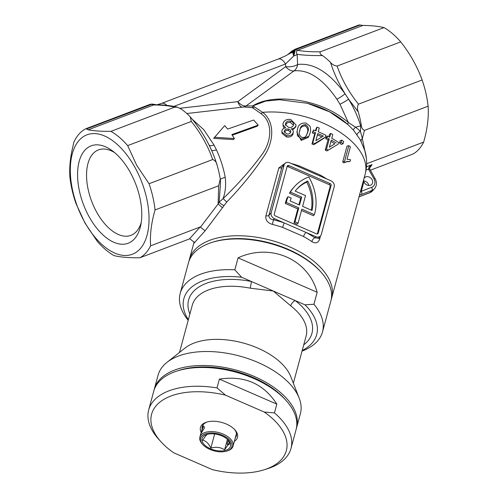 <?xml version="1.0" encoding="UTF-8"?>
<svg xmlns="http://www.w3.org/2000/svg" width="498" height="498" viewBox="0 0 498 498"><rect width="100%" height="100%" fill="white"/><g stroke="black" fill="none" stroke-linecap="round" stroke-linejoin="round"><path stroke-width="0.75" d="M334.208 186.675A4.912 3.99 42 0 0 333.685 183.295A4.912 3.99 42 0 0 330.896 180.774L289.599 162.79A4.912 3.99 -138 0 0 284.862 163.5A4.912 3.99 -138 0 0 284.121 164.869L271.167 212.777A4.912 3.99 42 0 0 274.479 218.684L315.782 236.662A4.912 3.99 42 0 0 320.513 235.959A4.912 3.99 42 0 0 321.254 234.583L334.208 186.675M364.536 176.497L364.474 177.792A4.912 3.99 -138 0 1 364.499 177.761A4.912 3.99 -138 0 1 372.025 179.579A4.912 3.99 -138 0 1 371.807 184.335A4.912 3.99 -138 0 1 364.287 182.517A4.912 3.99 -138 0 1 363.882 181.621A4.912 3.99 -138 0 1 363.646 179.803M363.696 180.899A4.912 3.99 -138 0 1 368.19 183.843A4.912 3.99 -138 0 1 368.775 185.461M130.015 171.916A52.091 28.062 69.2 0 1 140.679 225.594A52.091 28.062 69.2 0 1 89.341 217.153A52.091 28.062 69.2 0 1 79.898 159.043A52.091 28.062 69.2 0 1 112.231 150.726A52.091 28.062 69.2 0 1 130.015 171.916M114.665 152.637A45.704 24.62 -110.8 0 0 98.48 149.898A45.704 24.62 -110.8 0 0 96.867 212.465A45.704 24.62 -110.8 0 0 130.937 235.342A45.704 24.62 -110.8 0 0 141.22 222.55M84.735 222.27A63.887 34.418 69.2 0 1 79.213 140.249A63.887 34.418 69.2 0 1 134.616 166.793A63.887 34.418 69.2 0 1 140.137 248.813A63.887 34.418 69.2 0 1 84.735 222.27M127.681 145.615L136.695 165.305L149.058 183.718L212.69 159.541C207.934 145.908 200.806 133.209 191.313 121.444L190.255 116.887L189.402 115.972A70.025 37.73 69.2 0 0 181.415 109.162L177.506 107.263L174.58 107.176C169.32 105.788 162.317 105.053 153.571 104.972L88.177 129.816C94.141 130.937 101.735 131.447 110.948 131.348A70.025 37.73 -110.8 0 1 127.681 145.615L191.313 121.444M88.177 129.816L86.079 128.658A70.025 37.73 -110.8 0 0 73.791 142.328L72.826 146.885C70.237 157.586 69.259 167.627 69.888 177.014A70.025 37.73 -110.8 0 0 75.877 203.228L84.89 222.917L97.259 241.325A70.025 37.73 -110.8 0 0 113.986 255.599C120.41 257.173 129.032 257.902 139.838 257.783L189.408 238.953L200.146 227.007L150.583 245.844C149.854 234.676 151.342 222.706 155.052 209.932L218.678 185.76L220.234 179.087L220.085 178.06A70.025 37.73 69.2 0 0 217.221 165.548L217.06 165C211.706 147.576 202.773 131.54 190.248 116.893M86.179 128.621L149.929 104.406A2.459 1.326 69.2 0 1 149.985 104.381L86.079 128.658M370.375 170.204L412.898 154.05A70.025 37.73 -110.8 0 0 418.924 149.238A70.025 37.73 -110.8 0 0 423.642 142.104C427.352 129.331 428.84 117.36 428.112 106.192L364.48 130.37L362.332 138.481L366.36 158.165M348.121 124.705L329.639 111.869L307.434 103.291L279.534 99.725L265.621 101.113L252.922 105.893L262.651 112.343C275.064 121.693 274.168 141.949 263.523 156.901C253.295 172.227 241.038 187.273 226.746 202.039L205.151 230.767L193.971 243.205L194.127 241.984M301.489 210.505L313.41 215.696L314.375 214.632A52.583 42.685 42 0 0 309.071 177.381A52.583 42.685 42 0 0 308.841 176.971A52.583 42.685 -138 0 0 294.436 186.632A52.583 42.685 -138 0 0 290.39 192.141L289.431 193.205L300.73 198.129L298.931 204.784M330.977 184.322A1.475 1.195 42 0 0 330.143 183.569L288.84 165.585A1.475 1.195 -138 0 0 287.197 166.208L274.242 214.115A1.475 1.195 42 0 0 275.238 215.889L316.535 233.867A1.475 1.195 42 0 0 318.178 233.245L331.133 185.337A1.475 1.195 42 0 0 330.977 184.322M317.307 233.985L330.174 186.408A1.475 1.195 42 0 0 329.178 184.634L287.881 166.656A1.475 1.195 42 0 0 287.109 166.531M358.492 104.15L422.123 79.979C417.212 66.421 410.084 53.722 400.741 41.882L337.115 66.053C341.871 79.686 348.998 92.385 358.492 104.15C357.166 106.379 357.103 108.981 358.305 111.95L348.588 99.189C353.81 107.705 357.844 116.644 360.689 126L361.168 124.463C361.361 127.619 362.463 129.586 364.48 130.37M358.305 111.95A70.025 37.73 69.2 0 1 361.168 124.463M320.382 51.78L384.014 27.608C378.629 26.276 371.608 25.547 362.942 25.429L297.549 50.273C303.487 51.437 311.101 51.941 320.382 51.78C319.504 53.031 320.208 54.294 322.499 55.564C312.445 55.689 304.004 55.29 297.169 54.363L297.574 64.51C313.404 62.543 329.228 72.303 345.046 93.786C338.783 83.664 333.934 73.194 330.485 62.375C332.098 64.435 334.307 65.661 337.115 66.053M322.499 55.564A70.025 37.73 69.2 0 1 330.485 62.375M285.298 203.458L297.816 208.905L294.038 222.88L294.997 221.815L298.775 207.84L286.257 202.387A52.583 42.685 -138 0 1 288.093 196.722L287.134 197.787A52.583 42.685 42 0 0 285.298 203.458L286.257 202.387M294.038 222.88L297.113 224.218L298.072 223.154L294.997 221.815M288.093 196.722L291.193 198.067A49.14 39.896 -138 0 0 290.11 200.943L299.528 205.045L301.688 197.059L290.39 192.141M300.73 198.129L301.688 197.059M297.816 208.905L298.775 207.84M294.436 186.632L293.478 187.702A52.583 42.685 42 0 0 289.431 193.205M314.375 214.632L301.85 209.179L298.072 223.154M307.745 181.029A49.14 39.896 42 0 1 312.028 210.486L302.61 206.384L305.523 195.608L295.202 191.114A49.14 39.896 -138 0 1 296.995 188.935A49.14 39.896 -138 0 1 307.745 181.029L306.787 182.1A49.14 39.896 42 0 0 296.522 189.47M306.787 182.1A49.14 39.896 -138 0 1 311.337 210.187M284.862 163.5L281.893 167.353L268.932 215.261C268.796 217.782 270.314 219.294 273.483 219.792L272.369 224.411C267.488 222.874 265.328 220.01 265.888 215.833L278.843 167.926L285.989 162.684M291.268 163.518A73.71 39.815 15.1 0 1 299.192 165.896L320.164 175.028A3.442 1.195 -61.1 0 0 320.009 176.031M320.494 235.977L319.616 239.227C318.191 243.03 315.595 243.821 311.823 241.592A73.71 39.815 -164.9 0 0 303.537 236.506L282.565 227.374A73.71 39.815 -164.9 0 0 272.369 224.411M349.994 161.539L347.137 161.445L345.544 162.292A76.169 41.147 15.1 0 0 344.56 161.427L348.837 145.615A76.169 41.147 15.1 0 1 350.349 146.954L347.019 159.273L350.499 159.671L349.994 161.539L346.309 161.75M344.56 161.427L342.724 161.962A73.71 39.815 15.1 0 1 343.676 162.796L345.544 162.292M342.724 161.962L347.006 146.151L348.837 145.615M339.48 143.001A73.71 39.815 15.1 0 1 341.416 144.389L343.085 143.723A76.169 41.147 15.1 0 0 341.08 142.291L339.48 143.001L340.078 140.797L341.678 140.087A76.169 41.147 15.1 0 1 343.682 141.519L343.085 143.723M330.753 133.427A76.169 41.147 15.1 0 1 332.782 134.535L331.768 138.307A76.169 41.147 15.1 0 1 338.572 142.447L338.092 144.221L326.85 150.975A73.71 39.815 15.1 0 0 325.244 150.103L328.008 139.901A73.71 39.815 15.1 0 0 325.804 138.755L326.283 136.981L327.46 136.016A76.169 41.147 15.1 0 1 329.732 137.199L330.753 133.427L329.508 134.354L328.861 136.738M317.021 127.127A76.169 41.147 15.1 0 1 319.274 128.03L318.253 131.802A76.169 41.147 15.1 0 1 325.947 135.257L325.468 137.031L324.341 138.021L313.734 144.719A73.71 39.815 15.1 0 0 311.96 144.009L314.717 133.806A73.71 39.815 15.1 0 0 312.296 132.891L313.503 129.953A76.169 41.147 15.1 0 1 316 130.906L317.021 127.127L316.218 128.26L315.551 130.725M308.835 136.228L308.162 137.485L301.19 140.405L296.889 132.337L297.511 129.399C298.146 124.805 300.966 122.695 305.99 123.068L309.881 126.056C310.777 128.453 310.82 130.8 310.017 133.091L308.835 136.228L301.639 139.147L297.474 135.786L297.144 130.993M295.918 125.608C295.32 127.644 293.72 128.708 291.125 128.801C292.868 129.729 293.552 131.005 293.185 132.63L293.048 133.962C291.971 136.477 289.792 137.473 286.518 136.944L282.049 133.396L281.918 130.569C282.416 129.013 283.661 128.098 285.647 127.83L282.97 124.88L283.076 123.274C284.302 120.236 286.879 118.972 290.788 119.483L296.049 124.936L295.756 126.934L292.619 129.959M284.209 128.185L283.206 126.262M296.049 124.936L295.756 126.934M360.359 139.919L353.854 130.644C342.045 117.484 326.57 108.365 307.434 103.291M192.16 119.184L203.813 129.735L214.059 145.105L216.449 149.898C220.527 158.657 223.446 167.807 225.208 177.363C226.16 184.739 225.457 191.817 223.11 198.584C237.534 184.714 250.083 170.553 260.771 156.111C272.001 142.104 273.483 122.147 260.697 113.388L252.554 107.742L243.958 106.97L186.818 113.525M258.207 125.116L231.831 134.609L234.415 138.519L214.644 137.305L224.685 125.608L227.667 129.069L253.638 120.024L258.207 125.116L257.205 126.231L232.236 135.195M234.415 138.519L233.456 139.589L213.673 138.382L224.685 125.608M366.628 163.761L423.642 142.104M400.741 41.882A70.025 37.73 -110.8 0 0 384.014 27.608M428.112 106.192A70.025 37.73 -110.8 0 0 422.123 79.979M295.395 49.14L359.195 24.9L295.339 49.159A2.459 1.326 -110.8 0 0 295.283 49.184L293.696 50.871L295.283 50.086L293.77 55.95L285.522 63.993A9.829 5.297 -110.8 0 0 278.189 59.075L161.601 103.366A9.829 5.297 -110.8 0 1 166.78 105.352M359.139 24.925L362.942 25.429M174.58 107.176L110.948 131.348M200.146 227.007L205.151 230.767M200.582 226.964L218.118 203.999L218.678 185.76M193.971 243.205L194.127 242.271L189.943 238.791L189.408 238.953M139.838 257.783A70.025 37.73 -110.8 0 0 150.583 245.844M217.221 165.548C216.624 162.36 215.111 160.362 212.69 159.541M155.052 209.932A70.025 37.73 -110.8 0 0 149.058 183.718M243.572 107.014A9.829 8.236 80.1 0 0 246.161 105.881L252.505 105.981C266.486 97.39 286.412 98.069 302.865 101.094C320.731 104.704 335.882 111.838 348.332 122.502L339.991 104.25L336.878 99.17C322.841 78.771 308.561 69.34 294.038 70.878A9.829 8.08 79 0 0 297.574 64.51A9.829 4.426 -3.5 0 1 285.678 66.639L285.522 63.993L173.864 106.41M293.048 133.962L293.185 132.63C292.096 135.145 289.861 136.122 286.475 135.574L286.518 136.944M286.475 135.574L281.831 131.964M293.453 125.06C293.801 123.012 292.762 121.68 290.328 121.064C287.844 120.79 286.244 121.63 285.522 123.585L285.429 124.687L288.684 127.463C291.149 127.762 292.737 126.959 293.453 125.06L293.546 124.494M290.72 132.175C291 130.544 290.153 129.492 288.186 129.032C286.244 128.795 284.974 129.43 284.37 130.937L284.302 131.733L286.879 133.981C288.809 134.236 290.085 133.638 290.72 132.175L290.807 131.628M290.676 132.306L288.23 130.401C286.35 130.171 285.111 130.812 284.52 132.325L284.37 130.937M288.23 130.401L288.186 129.032M293.428 125.135L290.371 122.433C287.969 122.172 286.406 123.018 285.696 124.973L285.522 123.585M290.371 122.433L290.328 121.064M285.696 124.973L285.609 125.372M301.639 139.147L301.19 140.405M306.388 135.568L307.061 133.501C308.523 130.426 307.876 127.893 305.112 125.907C301.744 126.106 299.921 127.905 299.634 131.31L299.958 130.022C298.47 133.084 299.18 135.593 302.099 137.554L304.988 137.224L306.675 135.008L307.633 132.287C309.115 129.219 308.424 126.673 305.56 124.656C302.093 124.824 300.226 126.617 299.958 130.022L299.821 130.569M305.112 125.907L305.56 124.656M307.061 133.501L307.633 132.287M325.468 137.031L314.599 143.611L313.734 144.719M311.96 144.009L312.763 142.882A76.169 41.147 15.1 0 1 314.599 143.611M312.763 142.882L315.52 132.673L314.717 133.806M312.296 132.891L313.024 131.727A76.169 41.147 15.1 0 1 315.52 132.673M313.024 131.727L313.503 129.953M317.774 133.576L315.85 140.673L323.364 136.029A76.169 41.147 15.1 0 0 317.774 133.576M317.413 134.896A73.71 39.815 15.1 0 1 321.963 136.894M332.95 147.252L326.85 150.975M325.244 150.103L326.495 149.176A76.169 41.147 15.1 0 1 328.151 150.079M326.495 149.176L329.253 138.973L328.008 139.901M325.804 138.755L326.981 137.784A76.169 41.147 15.1 0 1 329.253 138.973M326.981 137.784L327.46 136.016M336.262 143.032A76.169 41.147 15.1 0 0 331.288 140.081L329.365 147.178L334.787 143.829A73.71 39.815 15.1 0 0 330.902 141.5M331.662 145.796L334.787 143.829M341.08 142.291L341.678 140.087M213.673 138.382L214.644 137.305M363.994 178.521A4.912 3.99 -138 0 1 364.474 177.792A2.459 1.214 4.3 0 1 364.212 177.711M303.537 236.506A3.442 1.195 -61.1 0 1 306.108 232.448A77.153 41.676 15.1 0 1 314.78 237.77L318.39 238.318L320.513 235.959M360.259 24.956L295.638 49.638A9.829 5.297 69.2 0 0 297.549 50.273C296.322 51.331 296.198 52.695 297.169 54.363A9.829 4.463 -2.9 0 1 293.77 55.95A9.829 2.515 -122.8 0 1 292.874 52.184L290.409 53.143C286.076 55.415 287.439 55.222 278.189 59.075M336.878 99.17A9.829 2.054 145.7 0 0 345.046 93.786L348.588 99.189A9.829 1.251 149 0 1 339.991 104.25M348.034 124.618A3.442 1.5 -47.3 0 1 348.332 122.502L355.616 127.202A9.829 2.415 163.7 0 1 360.689 126L360.421 131.26L362.332 138.481A3.442 2.658 -25.9 0 0 361.243 141.563M222.388 207.641L218.118 203.999L219.145 202.194L220.552 182.324L220.234 179.087M211.426 150.047L208.967 144.837M177.506 107.263C175.115 106.311 163.276 104.592 155.413 104.748L153.571 104.972A9.829 5.297 -110.8 0 1 151.66 104.331L86.764 128.858M353.474 130.202A3.442 0.865 -41 0 1 355.616 127.202L360.421 131.26A3.442 1.077 -35.3 0 0 357.097 134.809M294.15 49.956A2.459 2.073 -145.4 0 1 295.638 49.638L295.283 50.086M294.038 70.878A9.829 5.659 53.8 0 1 285.678 66.639L237.801 101.642A9.829 5.659 53.8 0 0 246.161 105.881L294.038 70.878M254.204 107.107A3.442 3.094 116.7 0 1 252.554 107.742L252.505 105.981A3.442 2.615 -136.8 0 0 252.922 105.893M152.631 104.281L151.591 104.063L153.203 104.163A2.459 0.778 99.4 0 0 152.886 104.294L153.073 104.294M156.123 104.761L152.886 104.294M242.364 107.151A9.829 4.663 83.5 0 1 237.801 101.642L180.008 108.278M214.059 145.105A9.829 2.832 -26.7 0 1 209.123 145.136M216.449 149.898A9.829 2.104 -23.8 0 1 211.526 150.247M225.208 177.363A9.829 1.892 -9.2 0 0 220.29 179.622M223.957 205.55A3.442 0.623 -145.8 0 1 219.145 202.194L223.11 198.584L226.746 202.039M260.697 113.388A3.442 2.434 129.4 0 0 262.651 112.343A73.71 39.815 15.1 0 1 336.505 130.003A73.71 39.815 15.1 0 1 365.159 174.2C367.194 166.376 367.119 158.607 364.941 150.9L360.359 139.926M369.784 169.214A2.459 0.641 154.1 0 0 369.765 169.115L369.852 169.276A2.459 0.554 150.7 0 0 368.669 169.413L368.52 169.127C368.775 167.098 369.958 165.597 372.074 164.62L370.531 166.332C369.721 167.758 369.466 168.691 369.765 169.115L369.765 169.115A2.459 0.641 154.1 0 0 368.52 169.127L366.061 170.061M360.303 192.16L361.287 191.257L363.882 181.621A2.459 1.313 13.3 0 1 363.241 181.284M274.479 218.684L273.483 219.792A77.153 41.676 15.1 0 1 284.159 222.892L282.565 227.374M299.192 165.896L298.962 166.867M315.782 236.662L314.78 237.77A3.442 1.562 -55.7 0 0 311.823 241.592M359.064 196.747L369.964 192.602L371.882 190.466L361.498 194.407A2.459 1.326 -110.8 0 0 361.287 191.257L371.67 187.31A7.37 5.982 42 0 0 373.961 178.844L368.669 169.413M359.581 196.542A2.459 1.326 69.2 0 1 359.282 196.754L369.665 192.807L372.585 190.821L374.502 188.686A9.829 7.98 -138 0 1 371.882 190.466A2.459 1.326 -110.8 0 0 371.67 187.31M294.349 53.958L293.341 52.172L292.874 52.184A3.934 3.604 97.1 0 0 293.677 51.157L293.658 51.132A2.459 2.154 -14.1 0 1 295.239 50.211M293.976 55.247L293.341 52.172L293.92 51.512L293.677 51.157A2.459 2.154 -13.8 0 1 295.227 50.254M289.033 53.927L293.154 51.232A4.912 4.059 -115.6 0 1 294.903 49.352L295.283 49.184M292.251 52.334A3.934 3.598 -93.8 0 0 293.154 51.232L293.583 51.138L292.743 52.209M289.867 53.18A3.934 2.895 -133.9 0 1 289.687 53.56M294.349 53.89L293.92 51.512L295.046 50.864M151.566 104.119L149.985 104.381A2.459 1.326 69.2 0 1 150.832 104.518M153.241 104.175A2.459 0.778 99.4 0 0 153.203 104.163L153.284 104.175A2.459 0.772 99.3 0 0 152.973 104.3M154.473 104.487L154.125 104.399M296.192 49.296A2.459 1.326 -110.8 0 0 295.339 49.159L295.053 49.283M293.353 383.223L306.121 336.026A58.969 31.853 -164.9 0 0 290.726 305.822A4.912 2.54 127.9 0 1 295.264 300.593L304.981 304.826L313.921 304.253A73.71 39.815 15.1 0 1 322.511 331.886A73.71 39.815 15.1 0 1 317.257 341.335A73.71 39.815 15.1 0 1 302.043 351.102M188.194 320.307A73.71 39.815 15.1 0 1 180.201 293.397A73.71 39.815 15.1 0 1 185.455 283.947A73.71 39.815 15.1 0 1 234.838 269.823L241.617 277.237A68.799 37.163 -164.9 0 0 188.767 289.855A68.799 37.163 -164.9 0 0 188.356 319.716M211.775 242.476L213.057 242.065A72.241 39.018 15.1 0 1 320.002 270.993L320.905 271.989A73.71 39.815 -164.9 0 0 211.775 242.476A73.71 39.815 -164.9 0 0 193.766 253.208A73.71 39.815 -164.9 0 0 188.512 262.658L180.201 293.397M322.511 331.886L330.828 301.147A73.71 39.815 -164.9 0 0 320.905 271.989M154.044 390.214A73.71 39.815 15.1 0 1 154.287 389.212A73.71 39.815 15.1 0 1 159.541 379.762A73.71 39.815 15.1 0 1 245.209 372.921A73.71 39.815 15.1 0 1 296.603 427.701A73.71 39.815 15.1 0 1 296.304 428.691M154.287 389.212L158.065 375.237A73.71 39.815 15.1 0 1 163.319 365.787A73.71 39.815 15.1 0 1 166.986 362.363A73.71 39.815 15.1 0 1 239.619 356.045A73.71 39.815 15.1 0 1 299.167 398.114A73.71 39.815 15.1 0 1 300.381 413.726L296.603 427.701M234.838 269.823L238.075 257.846C270.595 242.731 308.262 259.134 317.158 292.276L313.921 304.253M166.986 362.363L185.044 348.046A58.969 31.853 15.1 0 1 243.149 342.991A58.969 31.853 15.1 0 1 290.788 376.644L299.167 398.114M290.726 305.822L273.302 291.031L250.17 288.161A4.912 0.529 101.2 0 0 251.334 281.463L295.264 300.593A63.887 34.505 15.1 0 1 307.391 341.504A63.887 34.505 15.1 0 1 303.736 344.84M241.617 277.237L251.334 281.463A63.887 34.505 15.1 0 0 189.887 314.051M302.205 350.511A68.799 37.163 -164.9 0 0 304.981 304.826M238.075 257.846L317.158 292.276M230.767 448.698A16.216 8.759 -164.9 0 0 222.6 435.345A16.216 8.759 -164.9 0 0 201.765 436.074A16.216 8.759 -164.9 0 0 202.792 444.571A16.216 8.759 -164.9 0 0 226.802 451.064A16.216 8.759 -164.9 0 0 230.767 448.698M202.792 444.571L202.194 443.905A17.2 9.288 15.1 0 1 199.879 437.101A17.2 9.288 15.1 0 1 201.105 434.897A17.2 9.288 15.1 0 1 221.093 433.297A17.2 9.288 15.1 0 1 233.083 446.077A17.2 9.288 15.1 0 1 231.856 448.287A17.2 9.288 15.1 0 1 227.654 450.79L226.802 451.064M201.696 432.7C200.993 433.546 200.899 433.136 201.429 431.461L203.321 426.711L204.087 426.375L204.305 428.261L201.148 433.129M229.341 442.106A3.685 0.815 113.5 0 1 227.399 444.565A3.685 0.815 113.5 0 1 227.43 442.784A3.685 0.815 113.5 0 1 228.314 440.419M207.436 434.287L205.823 435.613L202.636 440.232C205.892 440.817 208.631 443.438 210.847 448.094C215.939 446.644 220.521 447.21 224.604 449.8L227.791 445.175L230.138 443.637L227.748 439.622M229.447 448.125A14.741 7.962 15.1 0 1 210.511 448.791A14.741 7.962 15.1 0 1 203.084 436.653A14.741 7.962 15.1 0 1 206.689 434.505A14.741 7.962 15.1 0 1 228.514 440.406A14.741 7.962 15.1 0 1 229.447 448.125M214.669 433.976L210.847 448.094M227.43 439.336L224.604 449.8M201.167 432.326A19.167 10.352 15.1 0 1 201.833 424.95A19.167 10.352 15.1 0 1 206.514 422.155A19.167 10.352 15.1 0 1 234.888 429.83A19.167 10.352 15.1 0 1 236.102 439.871A19.167 10.352 15.1 0 1 234.377 441.309M207.18 421.962A17.691 9.555 -164.9 0 0 203.47 424.321A17.691 9.555 -164.9 0 0 202.213 426.593A17.691 9.555 -164.9 0 0 202.101 428.878M177.014 371.022L179.149 370.344A71.258 38.489 15.1 0 1 284.638 398.873L286.138 400.535A73.71 39.815 -164.9 0 0 177.014 371.022A73.71 39.815 -164.9 0 0 158.999 381.761A73.71 39.815 -164.9 0 0 153.745 391.204L148.672 409.972A73.71 39.815 15.1 0 1 153.926 400.523A73.71 39.815 15.1 0 1 217.004 387.905L225.519 395.182L264.214 412.027L274.454 412.917A73.71 39.815 15.1 0 1 290.988 448.461A73.71 39.815 15.1 0 1 285.728 457.905A73.71 39.815 15.1 0 1 267.719 468.643L264.301 469.732A69.782 37.692 -164.9 0 0 264.214 412.027M290.988 448.461L296.061 429.693A73.71 39.815 -164.9 0 0 286.138 400.535M225.519 395.182A69.782 37.692 -164.9 0 0 156.577 405.248A69.782 37.692 -164.9 0 0 160.997 441.794A69.782 37.692 -164.9 0 0 173.715 452.788L212.409 469.639A69.782 37.692 -164.9 0 0 264.301 469.732M160.997 441.794L158.594 439.13A73.71 39.815 15.1 0 1 148.672 409.972M274.454 412.917L276.832 404.133C263.635 383.634 244.481 375.293 219.381 379.121L217.004 387.905M235.311 437.86A17.691 9.555 -164.9 0 0 236.369 435.831A17.691 9.555 -164.9 0 0 234.409 429.326M219.381 379.121L276.832 404.133M188.997 261.108L189.377 259.464A73.71 39.815 15.1 0 1 194.631 250.015A73.71 39.815 15.1 0 1 280.293 243.173A73.71 39.815 15.1 0 1 331.687 297.953L365.159 174.2M329.178 184.634L330.143 183.569M287.881 166.656L288.84 165.585M330.174 186.408L331.133 185.337M317.568 233.923L318.178 233.245M320.164 175.028A73.71 39.815 15.1 0 1 326.7 178.944M366.478 166.749L372.074 164.62A70.025 37.73 69.2 0 1 369.846 167.589M361.498 194.407L359.519 195.048M265.888 215.833A3.442 1.855 -164.9 0 0 268.932 215.261L271.167 212.777M278.843 167.926A3.442 1.855 -164.9 0 0 281.893 167.353L284.121 164.869M363.702 182.33A2.459 1.326 15.1 0 1 363.054 181.975M369.665 192.807A2.459 1.326 69.2 0 0 369.964 192.602A9.829 7.98 42 0 0 372.585 190.821M318.751 237.919A3.442 1.855 -164.9 0 0 319.616 239.227M369.852 169.276L375.143 178.707A2.459 0.554 150.7 0 0 373.961 178.844M290.104 53.317A3.934 3.137 -129.4 0 0 290.614 52.558A4.912 4.208 -124.9 0 1 291.822 51.138L294.903 49.352A4.912 4.059 -115.6 0 1 294.978 49.314M291.822 51.138L287.713 54.656M250.17 288.161A58.969 31.853 -164.9 0 0 196.473 297.673A58.969 31.853 -164.9 0 0 192.272 305.23L179.504 352.435M189.377 259.464L194.127 241.916M283.219 126.324L282.97 124.88M331.189 299.566L331.687 297.953M375.143 178.707C377.054 182.442 376.837 185.766 374.502 188.686M157.187 104.779L161.601 103.366M153.284 104.175L156.173 104.761M233.083 446.077L236.475 433.54M199.879 437.101L203.271 424.564"/></g></svg>
